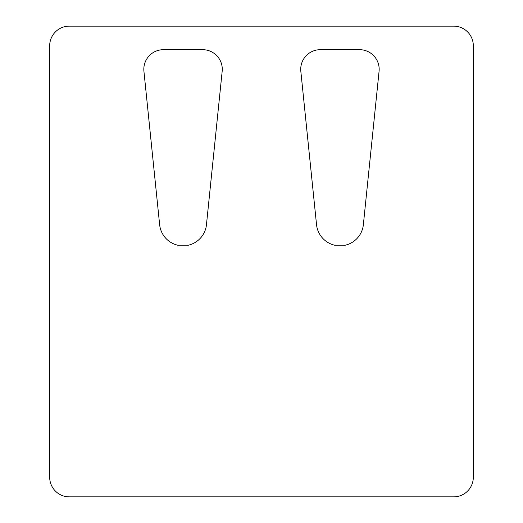<?xml version="1.0" encoding="UTF-8"?>
<svg xmlns="http://www.w3.org/2000/svg" width="523" height="523" viewBox="0 0 523 523"><rect width="100%" height="100%" fill="white"/><g stroke="black" fill="none" stroke-linecap="round" stroke-linejoin="round"><path stroke-width="0.78" d="M143.825 69.297A19.613 19.613 0 0 0 143.93 71.298L159.639 224.674A23.535 23.535 0 0 0 178.147 245.294L178.147 245.81L187.953 245.81L187.953 245.294A23.535 23.535 0 0 0 206.461 224.674L222.17 71.298A19.613 19.613 0 0 0 202.663 49.685L163.438 49.685A19.613 19.613 0 0 0 143.825 69.297M300.725 69.297A19.613 19.613 0 0 0 300.83 71.298L316.539 224.674A23.535 23.535 0 0 0 335.047 245.294L335.047 245.81L344.853 245.81L344.853 245.294A23.535 23.535 0 0 0 363.361 224.674L379.07 71.298A19.613 19.613 0 0 0 359.563 49.685L320.338 49.685A19.613 19.613 0 0 0 300.725 69.297M49.685 45.763L49.685 477.238A19.613 19.613 0 0 0 69.297 496.85L453.703 496.85A19.613 19.613 0 0 0 473.315 477.238L473.315 45.763A19.613 19.613 0 0 0 453.703 26.15L69.297 26.15A19.613 19.613 0 0 0 49.685 45.763"/></g></svg>

